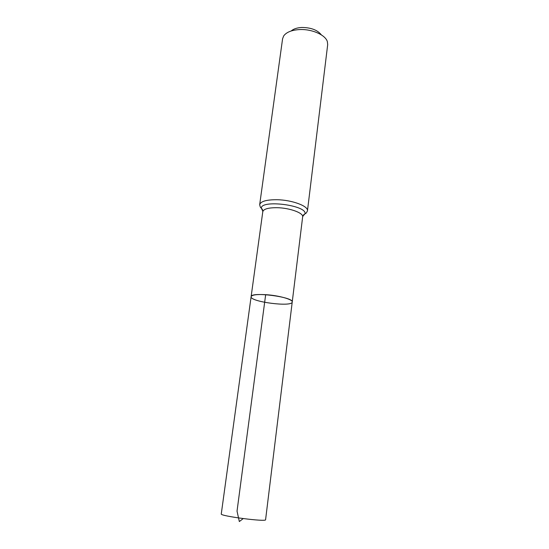 <?xml version="1.0" encoding="UTF-8"?>
<svg xmlns="http://www.w3.org/2000/svg" width="549" height="549" viewBox="0 0 549 549"><rect width="100%" height="100%" fill="white"/><g stroke="black" fill="none" stroke-linecap="round" stroke-linejoin="round"><path stroke-width="0.82" d="M265.661 294.669C256.678 294.223 251.833 294.888 251.119 296.68C249.665 301.792 292.329 307.337 292.233 302.019C293.077 299.479 278.604 295.403 265.661 294.669L237.031 511.14L239.337 521.55L243.193 518.606M321.343 34.875C317.48 29.982 310.933 27.512 301.703 27.477C297.023 27.745 293.523 28.912 291.21 30.964M307.454 210.885L327.691 44.599L327.348 41.594C325.406 34.868 311.715 28.857 299.431 29.577C291.656 30.078 286.406 32.192 283.689 35.918L282.591 38.739L259.677 204.681C260.672 201.346 266.402 199.692 276.888 199.719C292.034 199.918 308.668 206.156 307.454 210.885C305.45 214.906 305.175 213.197 305.072 213.685L302.732 216.43M251.119 296.68C250.584 291.347 294.106 296.995 292.233 302.019L265.586 519.718C266.663 522.161 219.6 516.046 221.268 513.96L262.793 211.688C263.623 208.97 268.413 207.639 277.163 207.7C289.762 207.913 303.638 213.012 302.65 216.862L292.233 302.019M262.827 211.248L261.269 207.996C261.811 199.493 306.719 205.326 305.072 213.685L303.46 214.954L302.65 216.862M259.677 204.681C260.59 209.08 261.29 207.495 261.269 207.996L262.504 209.636L262.793 211.688"/></g></svg>
